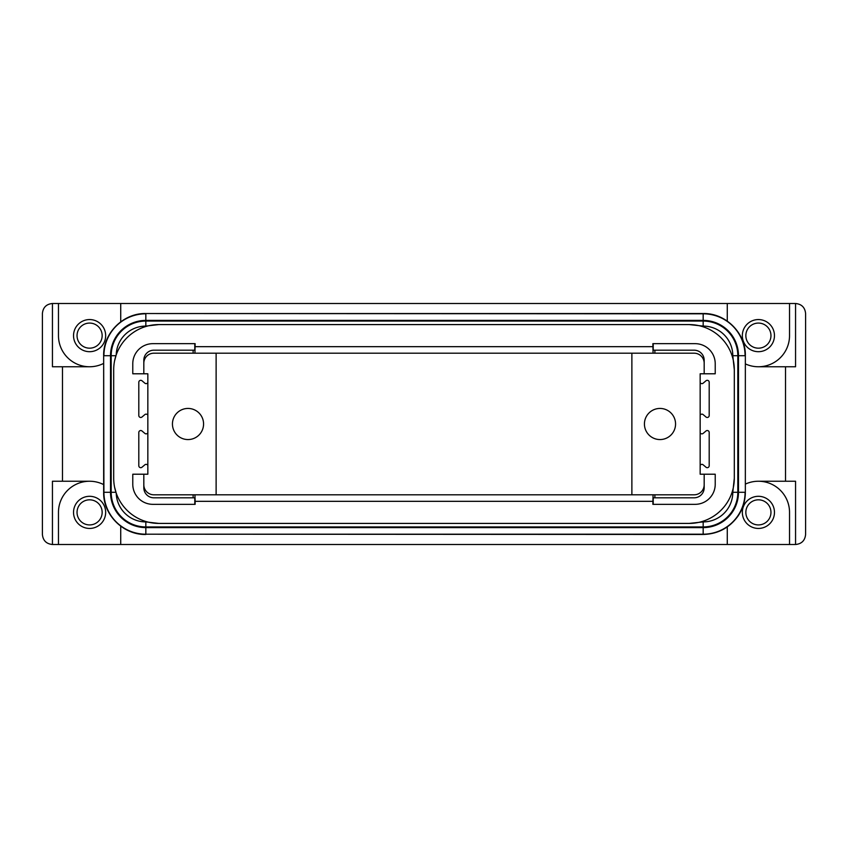 <?xml version="1.0" encoding="UTF-8"?>
<svg xmlns="http://www.w3.org/2000/svg" width="848" height="848" viewBox="0 0 848 848"><rect width="100%" height="100%" fill="white"/><g stroke="black" fill="none" stroke-linecap="round" stroke-linejoin="round"><path stroke-width="1.27" d="M758.398 366.76A31.132 31.132 0 0 0 789.53 335.628L789.53 303.499L795.562 303.499C801.646 304.103 804.996 307.453 805.6 313.537L805.6 534.463C804.996 540.547 801.646 543.897 795.562 544.501L795.562 481.24L785.513 481.24L785.513 366.76L758.398 366.76A31.132 31.132 0 0 1 745.35 363.887M785.513 366.76L795.562 366.76L795.562 303.499M114.575 487.112L116.218 493.112A29.627 29.627 0 0 0 145.835 521.912L158.883 523.417L689.117 523.417A45.188 45.188 0 0 0 734.304 478.23L732.799 492.285A29.627 29.627 0 0 1 703.172 521.912L703.172 526.937A34.641 34.641 0 0 0 737.813 492.285L737.813 355.715A34.641 34.641 0 0 0 703.172 321.063L145.835 321.063A34.641 34.641 0 0 0 111.183 355.715L111.183 492.285A34.641 34.641 0 0 0 145.835 526.937L703.172 526.937L703.172 534.198L145.835 534.198L703.172 534.463C717.853 534.07 729.481 527.912 738.057 515.997C742.859 508.821 745.286 500.914 745.35 492.285L745.35 355.715C745.933 333.179 725.708 312.954 703.172 313.537L145.835 313.537C123.299 312.954 103.074 333.179 103.657 355.715L103.657 492.285C103.074 514.821 123.299 535.046 145.835 534.463M704.179 373.788L704.179 360.23A10.038 10.038 0 0 0 694.13 350.192L653.214 350.192L653.214 343.663M652.865 501.327L195.135 501.327L194.934 494.797L653.066 494.797L652.865 504.337L695.137 504.337A20.087 20.087 0 0 0 715.224 484.25L715.224 474.212L700.162 474.212L700.162 373.788L715.224 373.788L715.224 363.75A20.087 20.087 0 0 0 695.137 343.663L652.865 343.663L653.066 353.203L654.879 353.203L654.879 350.192M52.438 544.501C46.354 543.897 43.004 540.547 42.4 534.463L42.4 313.537C43.004 307.453 46.354 304.103 52.438 303.499L58.47 303.499L58.47 335.628A31.132 31.132 0 0 0 89.602 366.76L62.487 366.76L62.487 481.24L52.438 481.24L52.438 544.501L789.53 544.501L789.53 512.372A31.132 31.132 0 0 0 758.398 481.24L785.513 481.24M758.398 496.303A16.07 16.07 0 0 1 774.468 512.372A16.07 16.07 0 0 1 758.398 528.442A16.07 16.07 0 0 1 742.339 512.372A16.07 16.07 0 0 1 758.398 496.303M703.172 326.088A29.627 29.627 0 0 1 732.799 355.715L734.304 369.77A45.188 45.188 0 0 0 689.117 324.583L703.172 326.088L703.172 313.537M653.066 353.203L194.934 353.203L195.135 343.663L152.863 343.663A20.087 20.087 0 0 0 132.776 363.75L132.776 373.788L147.838 373.788L147.838 382.586A1.94 1.94 0 0 1 144.86 383.19L141.998 380.773A1.94 1.94 0 0 0 138.807 382.257L138.807 415.531A1.94 1.94 0 0 0 141.998 417.015L144.86 414.598A1.94 1.94 0 0 1 147.838 415.202L147.838 432.798A1.94 1.94 0 0 1 144.86 433.402L141.998 430.985A1.94 1.94 0 0 0 138.807 432.469L138.807 465.743A1.94 1.94 0 0 0 141.998 467.227L144.86 464.81A1.94 1.94 0 0 1 147.838 465.414L147.838 474.212L132.776 474.212L132.776 484.25A20.087 20.087 0 0 0 152.863 504.337L195.135 504.337L195.135 501.327M659.988 408.439A15.561 15.561 0 0 0 644.427 424A15.561 15.561 0 0 0 659.988 439.561A15.561 15.561 0 0 0 675.559 424A15.561 15.561 0 0 0 659.988 408.439M631.877 353.203L631.877 494.797M194.786 343.663L194.786 350.192L153.87 350.192A10.038 10.038 0 0 0 143.821 360.23L143.821 373.788M704.179 484.759A10.038 10.038 0 0 1 694.13 494.797L654.879 494.797L654.879 497.808M789.53 303.499L727.277 303.499L727.277 321.106M704.179 363.241A10.038 10.038 0 0 0 694.13 353.203L654.879 353.203M700.162 432.798A1.94 1.94 0 0 0 703.14 433.402L706.002 430.985A1.94 1.94 0 0 1 709.193 432.469L709.193 465.743A1.94 1.94 0 0 1 706.002 467.227L703.14 464.81A1.94 1.94 0 0 0 700.162 465.414M789.53 544.501L795.562 544.501M700.162 415.202A1.94 1.94 0 0 1 703.14 414.598L706.002 417.015A1.94 1.94 0 0 0 709.193 415.531L709.193 382.257A1.94 1.94 0 0 0 706.002 380.773L703.14 383.19A1.94 1.94 0 0 1 700.162 382.586M653.214 504.337L653.214 497.808L694.13 497.808A10.038 10.038 0 0 0 704.179 487.77L704.179 474.212M653.066 494.797L654.879 494.797M194.934 494.797L153.87 494.797A10.038 10.038 0 0 1 143.821 484.759M745.848 512.372A12.55 12.55 0 0 1 758.398 499.822A12.55 12.55 0 0 1 770.959 512.372A12.55 12.55 0 0 1 758.398 524.923A12.55 12.55 0 0 1 745.848 512.372M745.848 335.628A12.55 12.55 0 0 1 758.398 323.077A12.55 12.55 0 0 1 770.959 335.628A12.55 12.55 0 0 1 758.398 348.178A12.55 12.55 0 0 1 745.848 335.628M188.012 408.439A15.561 15.561 0 0 0 172.441 424A15.561 15.561 0 0 0 188.012 439.561A15.561 15.561 0 0 0 203.573 424A15.561 15.561 0 0 0 188.012 408.439M216.123 353.203L216.123 494.797M727.277 544.501L727.277 526.894M158.883 523.417A45.188 45.188 0 0 1 113.696 478.23L113.696 369.77A45.188 45.188 0 0 1 158.883 324.583L689.117 324.583M758.398 351.697A16.07 16.07 0 0 0 774.468 335.628A16.07 16.07 0 0 0 758.398 319.558A16.07 16.07 0 0 0 742.339 335.628A16.07 16.07 0 0 0 758.398 351.697M143.821 363.241A10.038 10.038 0 0 1 153.87 353.203L193.121 353.203L193.121 350.192M758.398 481.24A31.132 31.132 0 0 0 745.35 484.113M734.304 369.77L734.304 478.23M703.172 521.912L689.117 523.417M727.277 303.499L120.723 303.499L120.723 321.827M58.47 303.499L120.723 303.499M147.838 415.202L147.838 382.586M147.838 432.798L147.838 465.414M195.135 346.673L652.865 346.673M158.883 324.583L145.835 326.088L145.835 320.396L703.172 320.396A35.319 35.319 0 0 1 738.491 355.715L732.799 355.715M194.934 353.203L193.121 353.203M89.602 366.76A31.132 31.132 0 0 0 103.657 363.4A31.132 31.132 0 0 1 89.581 366.76M62.487 481.24L89.602 481.24A31.132 31.132 0 0 1 103.657 484.6M120.723 544.501L120.723 526.173M194.786 504.337L194.786 497.808L153.87 497.808A10.038 10.038 0 0 1 143.821 487.77L143.821 474.212M193.121 494.797L193.121 497.808M89.602 481.24A31.132 31.132 0 0 0 58.47 512.372L58.47 544.501M77.041 512.372A12.55 12.55 0 0 1 89.602 499.822A12.55 12.55 0 0 1 102.152 512.372A12.55 12.55 0 0 1 89.602 524.923A12.55 12.55 0 0 1 77.041 512.372M89.602 496.303A16.07 16.07 0 0 0 73.532 512.372A16.07 16.07 0 0 0 89.602 528.442A16.07 16.07 0 0 0 105.661 512.372A16.07 16.07 0 0 0 89.602 496.303M77.041 335.628A12.55 12.55 0 0 1 89.602 323.077A12.55 12.55 0 0 1 102.152 335.628A12.55 12.55 0 0 1 89.602 348.178A12.55 12.55 0 0 1 77.041 335.628M89.602 351.697A16.07 16.07 0 0 1 73.532 335.628A16.07 16.07 0 0 1 89.602 319.558A16.07 16.07 0 0 1 105.661 335.628A16.07 16.07 0 0 1 89.602 351.697M52.438 303.499L52.438 366.76L62.487 366.76M145.835 326.088A29.627 29.627 0 0 0 116.218 354.888L114.575 360.888M703.172 534.463L703.172 534.198A41.912 41.912 0 0 0 745.074 492.285L738.491 492.285L738.491 355.715L745.074 355.715A41.912 41.912 0 0 0 703.172 313.802L145.835 313.537M732.799 492.285L738.491 492.285A35.319 35.319 0 0 1 703.172 527.604L145.835 527.604L145.835 521.912M115.943 355.715L103.922 355.715A41.912 41.912 0 0 1 145.835 313.802L145.835 320.396A35.319 35.319 0 0 0 110.516 355.715L110.516 492.285A35.319 35.319 0 0 0 145.835 527.604L145.835 534.198A41.912 41.912 0 0 1 103.922 492.285L103.657 492.285M103.657 355.715L103.922 492.285L115.943 492.285M111.183 355.715A34.641 34.641 0 0 1 145.835 321.063M745.35 355.715L745.35 492.285"/></g></svg>
